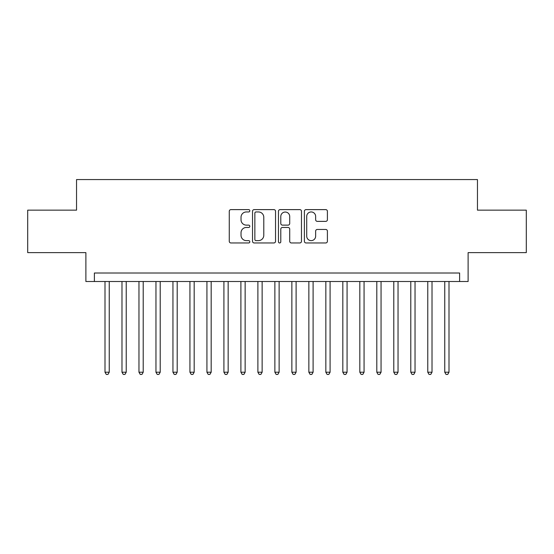 <?xml version="1.0" encoding="UTF-8"?>
<svg xmlns="http://www.w3.org/2000/svg" width="554" height="554" viewBox="0 0 554 554"><rect width="100%" height="100%" fill="white"/><g stroke="black" fill="none" stroke-linecap="round" stroke-linejoin="round"><path stroke-width="0.83" d="M249.819 210.783A1.17 1.17 0 0 0 248.656 209.613L230.935 209.613A1.669 1.669 0 0 0 229.266 211.282L229.266 241.295A1.669 1.669 0 0 0 230.935 242.964L248.656 242.964A1.17 1.17 0 0 0 249.819 241.8A1.17 1.17 0 0 0 248.656 240.63L246.357 240.63A5.339 5.339 0 0 1 241.025 235.298L241.025 232.791A5.339 5.339 0 0 1 246.357 227.459L248.656 227.459A1.17 1.17 0 0 0 249.819 226.288A1.17 1.17 0 0 0 248.656 225.125L246.357 225.125A5.339 5.339 0 0 1 241.025 219.786L241.025 217.286A5.339 5.339 0 0 1 246.357 211.953L248.656 211.953A1.17 1.17 0 0 0 249.819 210.783M325.731 221.371A1.669 1.669 0 0 0 327.4 219.703L327.4 211.282A1.669 1.669 0 0 0 325.731 209.613L306.057 209.613A1.669 1.669 0 0 0 304.388 211.282L304.388 241.295A1.669 1.669 0 0 0 306.057 242.964L325.731 242.964A1.669 1.669 0 0 0 327.4 241.295L327.4 231.129A1.669 1.669 0 0 0 325.731 229.46L317.31 229.46A1.669 1.669 0 0 0 315.642 231.129L315.642 236.17A4.46 4.46 0 0 1 311.182 240.63A4.46 4.46 0 0 1 306.722 236.17L306.722 216.413A4.46 4.46 0 0 1 311.182 211.953A4.46 4.46 0 0 1 315.642 216.413L315.642 219.703A1.669 1.669 0 0 0 317.31 221.371L325.731 221.371M459.619 281.501L468.116 281.501L468.116 252.624L526.3 252.624L526.3 210.153L477.458 210.153L477.458 179.572L76.542 179.572L76.542 210.153L27.7 210.153L27.7 252.624L85.884 252.624L85.884 281.501L459.619 281.501L459.619 273.011L94.381 273.011L94.381 281.501M275.539 211.282A1.669 1.669 0 0 0 273.877 209.613L254.196 209.613A1.669 1.669 0 0 0 252.527 211.282L252.527 241.295A1.669 1.669 0 0 0 254.196 242.964L273.877 242.964A1.669 1.669 0 0 0 275.539 241.295L275.539 211.282M280.123 209.613L299.804 209.613A1.669 1.669 0 0 1 301.473 211.282L301.473 241.295A1.669 1.669 0 0 1 299.804 242.964L291.383 242.964A1.669 1.669 0 0 1 289.714 241.295L289.714 229.127A1.669 1.669 0 0 0 288.045 227.459L282.464 227.459A1.669 1.669 0 0 0 280.795 229.127L280.795 241.8A1.17 1.17 0 0 1 279.625 242.964A1.17 1.17 0 0 1 278.461 241.8L278.461 211.282A1.669 1.669 0 0 1 280.123 209.613M256.031 211.953A1.17 1.17 0 0 0 254.861 213.117L254.861 239.466A1.17 1.17 0 0 0 256.031 240.63L258.448 240.63A5.339 5.339 0 0 0 263.787 235.298L263.787 217.286A5.339 5.339 0 0 0 258.448 211.953L256.031 211.953M289.714 216.496A4.46 4.46 0 0 0 285.255 212.037A4.46 4.46 0 0 0 280.795 216.496L280.795 223.456A1.669 1.669 0 0 0 282.464 225.125L288.045 225.125A1.669 1.669 0 0 0 289.714 223.456L289.714 216.496M104.997 281.501L104.997 372.219L109.242 372.219L109.242 281.501M109.242 372.219L107.968 374.428L106.271 374.428L104.997 372.219M121.984 281.501L121.984 372.219L126.229 372.219L126.229 281.501M126.229 372.219L124.955 374.428L123.258 374.428L121.984 372.219M138.971 281.501L138.971 372.219L143.216 372.219L143.216 281.501M143.216 372.219L141.942 374.428L140.245 374.428L138.971 372.219M155.958 281.501L155.958 372.219L160.21 372.219L160.21 281.501M160.21 372.219L158.936 374.428L157.232 374.428L155.958 372.219M172.945 281.501L172.945 372.219L177.197 372.219L177.197 281.501M177.197 372.219L175.923 374.428L174.219 374.428L172.945 372.219M189.939 281.501L189.939 372.219L194.184 372.219L194.184 281.501M194.184 372.219L192.91 374.428L191.213 374.428L189.939 372.219M206.926 281.501L206.926 372.219L211.171 372.219L211.171 281.501M211.171 372.219L209.897 374.428L208.2 374.428L206.926 372.219M223.913 281.501L223.913 372.219L228.158 372.219L228.158 281.501M228.158 372.219L226.884 374.428L225.187 374.428L223.913 372.219M240.9 281.501L240.9 372.219L245.145 372.219L245.145 281.501M245.145 372.219L243.871 374.428L242.174 374.428L240.9 372.219M257.887 281.501L257.887 372.219L262.132 372.219L262.132 281.501M262.132 372.219L260.865 374.428L259.161 374.428L257.887 372.219M274.874 281.501L274.874 372.219L279.126 372.219L279.126 281.501M279.126 372.219L277.852 374.428L276.148 374.428L274.874 372.219M291.868 281.501L291.868 372.219L296.113 372.219L296.113 281.501M296.113 372.219L294.839 374.428L293.135 374.428L291.868 372.219M308.855 281.501L308.855 372.219L313.1 372.219L313.1 281.501M313.1 372.219L311.826 374.428L310.129 374.428L308.855 372.219M325.842 281.501L325.842 372.219L330.087 372.219L330.087 281.501M330.087 372.219L328.813 374.428L327.116 374.428L325.842 372.219M342.829 281.501L342.829 372.219L347.074 372.219L347.074 281.501M347.074 372.219L345.8 374.428L344.103 374.428L342.829 372.219M359.816 281.501L359.816 372.219L364.061 372.219L364.061 281.501M364.061 372.219L362.787 374.428L361.09 374.428L359.816 372.219M376.803 281.501L376.803 372.219L381.055 372.219L381.055 281.501M381.055 372.219L379.781 374.428L378.077 374.428L376.803 372.219M393.79 281.501L393.79 372.219L398.042 372.219L398.042 281.501M398.042 372.219L396.768 374.428L395.064 374.428L393.79 372.219M410.784 281.501L410.784 372.219L415.029 372.219L415.029 281.501M415.029 372.219L413.755 374.428L412.058 374.428L410.784 372.219M427.771 281.501L427.771 372.219L432.016 372.219L432.016 281.501M432.016 372.219L430.742 374.428L429.045 374.428L427.771 372.219M444.758 281.501L444.758 372.219L449.003 372.219L449.003 281.501M449.003 372.219L447.729 374.428L446.032 374.428L444.758 372.219"/></g></svg>
